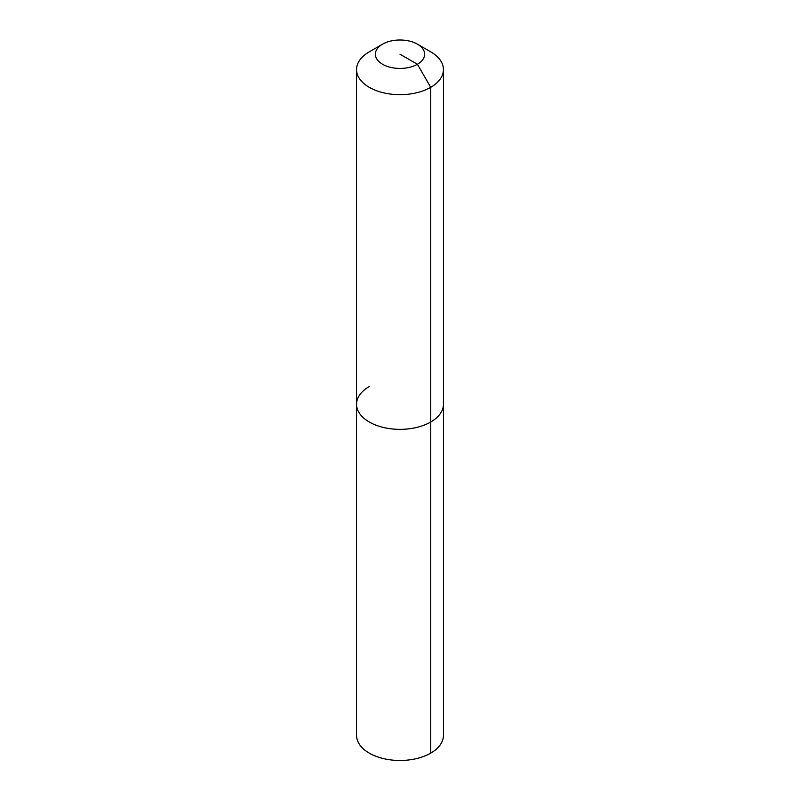 <?xml version="1.0" encoding="UTF-8"?>
<svg xmlns="http://www.w3.org/2000/svg" width="800" height="800" viewBox="0 0 800 800"><rect width="100%" height="100%" fill="white"/><g stroke="black" fill="none" stroke-linecap="round" stroke-linejoin="round"><path stroke-width="1.2" d="M417.41 44.16A24.62 14.22 180 0 1 417.41 64.27A24.62 14.22 180 0 1 382.59 64.27A24.62 14.22 180 0 1 382.59 44.16A24.62 14.22 180 0 1 417.41 44.16L430.72 51.85A43.45 25.09 180 0 1 443.45 69.59L443.45 735.4A43.45 25.09 180 0 1 430.72 753.13A43.45 25.09 180 0 1 383.37 758.57A43.45 25.09 180 0 1 356.55 735.4L356.55 404.27A43.45 25.09 180 0 1 369.28 386.53M443.45 69.59A43.45 25.09 180 0 1 430.72 87.33L430.72 422.01A43.45 25.09 180 0 0 443.45 404.27A43.45 25.09 180 0 1 430.72 422.01A43.45 25.09 180 0 1 383.37 427.45A43.45 25.09 180 0 1 356.55 404.27A43.45 25.09 180 0 0 383.37 427.45A43.45 25.09 180 0 0 430.72 422.01L430.72 753.13M400 54.22L417.41 64.27L430.72 87.33A43.45 25.09 180 0 1 383.37 92.77A43.45 25.09 180 0 1 356.55 69.59A43.45 25.09 180 0 1 369.28 51.85L382.59 44.16L369.28 51.85M356.55 69.59L356.55 404.27"/></g></svg>
